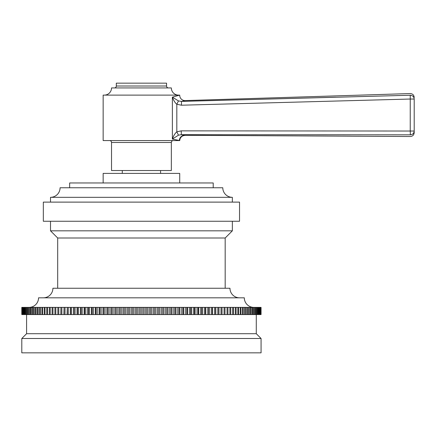 <?xml version="1.0" encoding="UTF-8"?>
<svg xmlns="http://www.w3.org/2000/svg" width="436" height="436" viewBox="0 0 436 436"><rect width="100%" height="100%" fill="white"/><g stroke="black" fill="none" stroke-linecap="round" stroke-linejoin="round"><path stroke-width="0.65" d="M261.066 314.569L261.066 307.391L261.066 314.569L224.066 314.569L224.066 307.391L222.038 307.391L222.038 314.569L220.998 314.569L220.998 307.391L218.976 307.391L218.976 314.569L217.831 314.569L217.831 307.391L215.815 307.391L215.815 314.569L214.572 314.569L214.572 307.391L212.561 307.391L212.561 314.569L211.226 314.569L211.226 307.391L209.226 307.391L209.226 314.569L207.792 314.569L207.792 307.391L205.803 307.391L205.803 314.569L204.277 314.569L204.277 307.391L202.304 307.391L202.304 314.569L200.685 314.569L200.685 307.391L198.734 307.391L198.734 314.569L197.023 314.569L197.023 307.391L195.094 307.391L195.094 314.569L193.29 314.569L193.29 307.391L191.382 307.391L191.382 314.569L189.496 314.569L189.496 307.391L187.616 307.391L187.616 314.569L185.643 314.569L185.643 307.391L183.79 307.391L183.79 314.569L181.736 314.569L181.736 307.391L179.915 307.391L179.915 314.569L177.784 314.569L177.784 307.391L175.991 307.391L175.991 314.569L173.784 314.569L173.784 307.391L172.024 307.391L172.024 314.569L169.74 314.569L169.74 307.391L168.024 307.391L168.024 314.569L165.669 314.569L165.669 307.391L163.985 307.391L163.985 314.569L161.565 314.569L161.565 307.391L159.925 307.391L159.925 314.569L157.44 314.569L157.44 307.391L155.837 307.391L155.837 314.569L153.292 314.569L153.292 307.391L151.733 307.391L151.733 314.569L149.128 314.569L149.128 307.391L147.619 307.391L147.619 314.569L144.959 314.569L144.959 307.391L143.499 307.391L143.499 314.569L140.784 314.569L140.784 307.391L139.373 307.391L139.373 314.569L136.61 314.569L136.61 307.391L135.247 307.391L135.247 314.569L132.44 314.569L132.44 307.391L131.132 307.391L131.132 314.569L128.282 314.569L128.282 307.391L127.029 307.391L127.029 314.569L124.14 314.569L124.14 307.391L122.947 307.391L122.947 314.569L120.02 314.569L120.02 307.391L118.881 307.391L118.881 314.569L115.922 314.569L115.922 307.391L114.848 307.391L114.848 314.569L111.861 314.569L111.861 307.391L110.842 307.391L110.842 314.569L107.834 314.569L107.834 307.391L106.88 307.391L106.88 314.569L103.844 314.569L103.844 307.391L102.956 307.391L102.956 314.569L99.904 314.569L99.904 307.391L99.081 307.391L99.081 314.569L96.013 314.569L96.013 307.391L95.255 307.391L95.255 314.569L92.181 314.569L92.181 307.391L91.484 307.391L91.484 314.569L88.404 314.569L88.404 307.391L87.778 307.391L87.778 314.569L84.693 314.569L84.693 307.391L84.137 307.391L84.137 314.569L81.052 314.569L81.052 307.391L80.562 307.391L80.562 314.569L77.488 314.569L77.488 307.391L77.063 307.391L77.063 314.569L73.995 314.569L73.995 307.391L73.646 307.391L73.646 314.569L70.588 314.569L70.588 307.391L70.305 307.391L70.305 314.569L67.269 314.569L67.269 307.391L67.057 314.569L64.038 314.569L64.038 307.391L63.896 314.569L60.898 314.569L60.898 307.391L60.827 314.569L57.863 314.569L57.863 307.391L57.863 314.569L54.925 314.569L54.925 307.391L21.8 307.391L21.8 314.569L21.8 307.391M261.066 307.391L224.066 307.391M222.038 307.391L220.998 307.391M218.976 307.391L217.831 307.391M215.815 307.391L214.572 307.391M212.561 307.391L211.226 307.391M209.226 307.391L207.792 307.391M205.803 307.391L204.277 307.391M202.304 307.391L200.685 307.391M198.734 307.391L197.023 307.391M195.094 307.391L193.29 307.391M191.382 307.391L189.496 307.391M187.616 307.391L185.643 307.391M183.79 307.391L181.736 307.391M179.915 307.391L177.784 307.391M175.991 307.391L173.784 307.391M172.024 307.391L169.74 307.391M168.024 307.391L165.669 307.391M163.985 307.391L161.565 307.391M159.925 307.391L157.44 307.391M155.837 307.391L153.292 307.391M151.733 307.391L149.128 307.391M147.619 307.391L144.959 307.391M143.499 307.391L140.784 307.391M139.373 307.391L136.61 307.391M135.247 307.391L132.44 307.391M131.132 307.391L128.282 307.391M127.029 307.391L124.14 307.391M122.947 307.391L120.02 307.391M118.881 307.391L115.922 307.391M114.848 307.391L111.861 307.391M110.842 307.391L107.834 307.391M106.88 307.391L103.844 307.391M102.956 307.391L99.904 307.391M99.081 307.391L96.013 307.391M95.255 307.391L92.181 307.391M91.484 307.391L88.404 307.391M87.778 307.391L84.693 307.391M84.137 307.391L81.052 307.391M80.562 307.391L77.488 307.391M77.063 307.391L73.995 307.391M73.646 307.391L70.588 307.391M70.305 307.391L67.269 307.391M67.057 307.391L64.038 307.391M63.896 307.391L60.898 307.391M60.827 307.391L54.925 307.391M55.83 314.569L55.83 307.391M58.8 314.569L58.8 307.391M61.868 314.569L61.868 307.391M65.035 314.569L65.035 307.391M68.294 314.569L68.294 307.391M70.588 314.569L70.305 314.569M71.646 314.569L71.646 307.391M73.995 314.569L73.646 314.569M75.079 314.569L75.079 307.391M77.488 314.569L77.063 314.569M78.594 314.569L78.594 307.391M81.052 314.569L80.562 314.569M82.181 314.569L82.181 307.391M84.693 314.569L84.137 314.569M85.848 314.569L85.848 307.391M88.404 314.569L87.778 314.569M89.576 314.569L89.576 307.391M92.181 314.569L91.484 314.569M93.369 314.569L93.369 307.391M96.013 314.569L95.255 314.569M97.223 314.569L97.223 307.391M99.904 314.569L99.081 314.569M101.13 314.569L101.13 307.391M103.844 314.569L102.956 314.569M105.087 314.569L105.087 307.391M107.834 314.569L106.88 314.569M109.087 314.569L109.087 307.391M111.861 314.569L110.842 314.569M113.126 314.569L113.126 307.391M115.922 314.569L114.848 314.569M117.197 314.569L117.197 307.391M120.02 314.569L118.881 314.569M121.301 314.569L121.301 307.391M124.14 314.569L122.947 314.569M125.432 314.569L125.432 307.391M128.282 314.569L127.029 314.569M129.579 314.569L129.579 307.391M132.44 314.569L131.132 314.569M133.738 314.569L133.738 307.391M136.61 314.569L135.247 314.569M137.912 314.569L137.912 307.391M140.784 314.569L139.373 314.569M142.087 314.569L142.087 307.391M144.959 314.569L143.499 314.569M146.262 314.569L146.262 307.391M149.128 314.569L147.619 314.569M150.431 314.569L150.431 307.391M153.292 314.569L151.733 314.569M154.589 314.569L154.589 307.391M157.44 314.569L155.837 314.569M158.731 314.569L158.731 307.391M161.565 314.569L159.925 314.569M162.851 314.569L162.851 307.391M165.669 314.569L163.985 314.569M166.944 314.569L166.944 307.391M169.74 314.569L168.024 314.569M171.01 314.569L171.01 307.391M173.784 314.569L172.024 314.569M175.038 314.569L175.038 307.391M177.784 314.569L175.991 314.569M179.022 314.569L179.022 307.391M181.736 314.569L179.915 314.569M182.962 314.569L182.962 307.391M185.643 314.569L183.79 314.569M186.853 314.569L186.853 307.391M189.496 314.569L187.616 314.569M190.69 314.569L190.69 307.391M193.29 314.569L191.382 314.569M194.461 314.569L194.461 307.391M197.023 314.569L195.094 314.569M198.173 314.569L198.173 307.391M200.685 314.569L198.734 314.569M201.814 314.569L201.814 307.391M204.277 314.569L202.304 314.569M205.383 314.569L205.383 307.391M207.792 314.569L205.803 314.569M208.871 314.569L208.871 307.391M211.226 314.569L209.226 314.569M212.278 314.569L212.278 307.391M214.572 314.569L212.561 314.569M215.602 314.569L215.602 307.391M217.831 314.569L215.815 314.569M218.834 314.569L218.834 307.391M220.998 314.569L218.976 314.569M221.968 314.569L221.968 307.391M224.066 314.569L222.038 314.569M225.009 314.569L225.009 307.391M227.036 314.569L227.036 307.391M227.946 314.569L227.946 307.391M229.903 314.569L229.903 307.391M230.775 314.569L230.775 307.391M232.661 314.569L232.661 307.391M233.5 314.569L233.5 307.391M235.304 314.569L235.304 307.391M236.105 314.569L236.105 307.391M237.838 314.569L237.838 307.391M238.601 314.569L238.601 307.391M240.247 314.569L240.247 307.391M240.977 314.569L240.977 307.391M242.541 314.569L242.541 307.391M243.234 314.569L243.234 307.391M244.71 314.569L244.71 307.391M245.364 314.569L245.364 307.391M246.76 314.569L246.76 307.391M247.37 314.569L247.37 307.391M248.673 314.569L248.673 307.391M249.245 314.569L249.245 307.391M250.46 314.569L250.46 307.391M250.989 314.569L250.989 307.391M252.112 314.569L252.112 307.391M252.602 314.569L252.602 307.391M253.627 314.569L253.627 307.391M254.074 314.569L254.074 307.391M255.011 314.569L255.011 307.391M255.414 314.569L255.414 307.391M256.254 314.569L256.254 307.391M256.613 314.569L256.613 307.391M257.354 314.569L257.354 307.391M257.671 314.569L257.671 307.391M258.319 314.569L258.319 307.391M258.586 314.569L258.586 307.391M259.137 314.569L259.137 307.391M259.36 314.569L259.36 307.391M259.812 314.569L259.812 307.391M259.992 314.569L259.992 307.391M260.341 314.569L260.341 307.391M260.477 314.569L260.477 307.391M260.728 314.569L260.728 307.391M260.821 314.569L260.821 307.391M260.973 314.569L260.973 307.391M261.017 314.569L261.017 307.391M54.925 314.569L21.8 314.569M21.855 314.569L21.855 307.391M21.898 314.569L21.898 307.391M22.045 314.569L22.045 307.391M22.138 314.569L22.138 307.391M22.389 314.569L22.389 307.391M22.525 314.569L22.525 307.391M22.874 314.569L22.874 307.391M23.059 314.569L23.059 307.391M23.506 314.569L23.506 307.391M23.735 314.569L23.735 307.391M24.28 314.569L24.28 307.391M24.552 314.569L24.552 307.391M25.195 314.569L25.195 307.391M25.511 314.569L25.511 307.391M26.258 314.569L26.258 307.391M26.618 314.569L26.618 307.391M27.457 314.569L27.457 307.391M27.86 314.569L27.86 307.391M28.792 314.569L28.792 307.391M29.239 314.569L29.239 307.391M30.269 314.569L30.269 307.391M30.76 314.569L30.76 307.391M31.877 314.569L31.877 307.391M32.411 314.569L32.411 307.391M33.621 314.569L33.621 307.391M34.193 314.569L34.193 307.391M35.501 314.569L35.501 307.391M36.112 314.569L36.112 307.391M37.501 314.569L37.501 307.391M38.155 314.569L38.155 307.391M39.632 314.569L39.632 307.391M40.325 314.569L40.325 307.391M41.889 314.569L41.889 307.391M42.619 314.569L42.619 307.391M44.265 314.569L44.265 307.391M45.033 314.569L45.033 307.391M46.761 314.569L46.761 307.391M47.562 314.569L47.562 307.391M49.372 314.569L49.372 307.391M50.211 314.569L50.211 307.391M52.091 314.569L52.091 307.391M52.969 314.569L52.969 307.391M26.585 314.569L26.585 333.709L21.8 338.494L21.8 352.849L261.066 352.849L261.066 338.494L21.8 338.494M256.281 314.569L256.281 333.709L26.585 333.709M256.281 333.709L261.066 338.494M28.978 307.391A9.57 9.57 0 0 0 38.548 297.821L244.318 297.821A9.57 9.57 0 0 0 253.888 307.391M43.333 297.821A9.57 9.57 0 0 0 52.903 288.25L229.963 288.25A9.57 9.57 0 0 0 239.533 297.821M50.511 221.254L50.511 230.824L57.688 238.002L225.178 238.002L225.178 288.25M57.688 238.002L57.688 288.25M50.511 230.824L232.355 230.824L225.178 238.002M232.355 221.254L232.355 230.824M43.333 221.254L239.533 221.254L239.533 202.113L43.333 202.113L43.333 221.254M60.081 187.758L69.651 187.758L69.651 182.973L213.215 182.973L213.215 187.758L222.785 187.758L60.081 187.758A9.57 9.57 0 0 1 50.511 197.328L232.355 197.328L232.355 202.113M50.511 197.328L50.511 202.113M222.785 187.758A9.57 9.57 0 0 0 232.355 197.328M103.152 182.973L103.152 173.403L179.719 173.403L179.719 182.973M173.256 140.572A1.913 1.913 0 0 0 171.343 142.485L171.343 170.53L111.523 170.53L111.523 142.485A1.913 1.913 0 0 0 109.61 140.572M178.482 135.176L181.343 134.675L184.597 135.313A5.265 5.216 101.7 0 0 179.365 140.572L103.152 140.572L103.152 95.113L179.719 95.113L172.378 97.135L172.378 139.062C173.566 135.705 175.043 133.296 176.814 131.83L178.482 135.176L172.378 139.062L179.719 140.572A5.265 5.265 -89 0 1 185 135.394C181.834 135.689 180.073 137.416 179.719 140.572L179.992 138.975M184.597 135.313L410.358 136.512C412.685 136.288 413.966 135.013 414.2 132.686L414.2 131.034C413.977 133.334 412.696 134.599 410.358 134.828C410.374 137.073 410.374 137.073 410.358 134.828L410.238 131.034L181.223 130.86L181.343 134.675L410.358 134.828M181.223 130.86L176.814 131.83L176.814 104.264L178.46 100.923L172.378 97.135C173.572 100.444 175.049 102.82 176.814 104.264L181.458 105.212L410.238 99.037L410.238 131.034L414.2 131.034L414.2 99.037C413.966 96.688 412.652 95.424 410.254 95.244C410.276 92.999 410.276 92.999 410.254 95.244L410.238 99.037L414.2 99.037M233.723 134.719L350.391 134.822M178.46 100.923L181.48 101.403L410.254 95.244M179.719 95.326A5.265 5.265 38.6 0 0 185.137 100.585L181.48 101.403L181.458 105.212M181.48 101.403L335.578 97.212M104.346 95.113A7.178 7.178 0 0 0 111.523 87.936L171.343 87.936A7.178 7.178 0 0 0 178.52 95.113M166.557 86.017L116.308 86.017L116.308 83.151L166.557 83.151L166.557 86.017A1.913 1.913 90 0 0 168.47 87.936M116.308 86.017A1.913 1.913 -90 0 1 114.396 87.936M171.343 142.485L111.523 142.485M122.293 173.403L122.293 170.53M185.137 100.585L410.254 93.56C412.636 93.735 413.949 95.01 414.2 97.386M180.411 138.043L181.463 136.741M160.573 173.403L160.573 170.53"/></g></svg>
